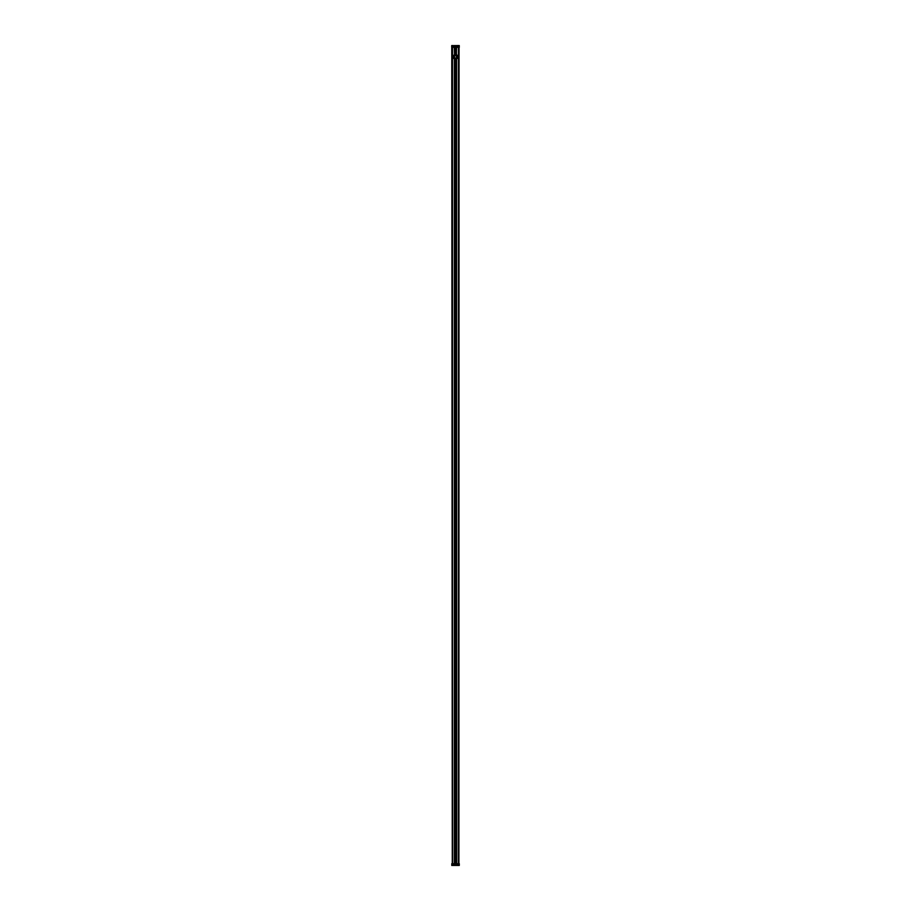 <?xml version="1.0" encoding="UTF-8"?>
<svg xmlns="http://www.w3.org/2000/svg" width="911" height="911" viewBox="0 0 911 911"><rect width="100%" height="100%" fill="white"/><g stroke="black" fill="none" stroke-linecap="round" stroke-linejoin="round"><path stroke-width="1.37" d="M455.887 648.097L455.933 840.466L455.067 840.466L455.933 840.284L455.899 648.085L455.113 648.097L455.079 840.238M456.593 863.696L456.593 59.272L455.921 840.5M455.101 648.085L455.067 840.284L455.113 647.698L455.933 647.812L455.933 840.284M455.113 840.568L455.113 864.653L455.067 840.466L454.532 864.573L454.407 59.272L454.407 863.696M455.101 455.249L455.101 263.154L455.113 455.227L455.887 455.227L455.933 263.051L455.933 647.812L455.899 455.614L455.067 455.523L455.067 262.869L455.933 262.869L455.067 263.051M455.067 647.812L455.067 455.523L455.067 647.812M455.067 262.869L455.067 70.398L455.933 70.398L455.933 262.869L455.933 70.58M456.548 59.295A2.619 2.619 0 0 1 455.113 59.477L455.067 59.477A2.619 2.619 0 0 1 454.646 59.363L454.532 59.317M455.933 455.523L455.933 647.812M455.899 455.249L455.933 263.051M455.113 455.637L455.113 647.698M455.899 70.306L455.933 59.477M455.899 262.778L455.887 70.694L455.113 70.694L455.113 262.767L455.101 70.682M455.067 70.398L455.101 59.477L455.067 70.398M455.113 70.295L455.101 59.477A2.619 2.619 0 0 1 455.067 59.477M455.398 864.812L455.306 863.696L454.623 864.676L454.646 59.363A2.619 2.619 0 0 1 454.452 59.295M456.73 864.812L456.468 59.317L456.354 864.676L455.306 863.696M454.452 54.478A2.619 2.619 0 0 1 455.067 54.296L455.101 54.284A2.619 2.619 0 0 1 456.354 54.398L456.593 47.304M455.933 54.296L456.354 46.188L456.354 54.398A2.619 2.619 0 0 1 456.593 54.501M454.407 47.304L454.646 54.398L455.067 46.188L455.101 54.284A2.619 2.619 0 0 0 455.101 54.296A2.619 2.619 0 0 0 455.067 54.296M456.468 54.444L456.468 47.304L458.609 47.304L458.609 863.696L458.905 46.427L458.905 863.696L459.053 47.247M456.593 55.275A1.947 1.947 0 0 1 456.673 58.429A1.947 1.947 0 0 1 453.655 57.507A1.947 1.947 0 0 1 455.5 54.945M454.27 46.188L454.532 54.444M458.723 46.188L458.848 864.676L458.723 46.188M452.277 864.676L451.765 47.304M452.642 864.812L452.095 47.304M459.235 863.696L458.723 864.676M456.297 57.974A1.355 1.355 0 0 0 456.047 55.651A1.355 1.355 0 0 0 454.156 57.029A1.355 1.355 0 0 0 456.297 57.974A1.31 1.31 0 0 1 454.441 57.655A1.31 1.31 0 0 1 454.726 55.822A1.31 1.31 0 0 1 456.559 56.106A1.31 1.31 0 0 1 456.274 57.94M456.878 58.771A2.334 2.334 0 0 0 457.379 55.503A2.334 2.334 0 0 0 454.122 55.002A2.334 2.334 0 0 0 453.621 58.258A2.334 2.334 0 0 0 456.878 58.771M459.053 863.753L459.053 864.755M451.947 864.755L451.947 863.753M451.879 864.755L451.947 863.696L451.936 864.755M458.495 864.812L456.593 864.812M454.407 864.812L452.505 864.812M452.004 864.869L458.996 864.869L459.235 863.753L459.235 865.45L451.765 865.45L451.765 863.696M459.292 865.393L459.292 863.753L459.292 865.393M451.879 865.222L459.121 865.222M458.996 865.45L452.004 865.393L458.996 865.45M456.627 863.696L458.609 863.696L458.711 864.676M452.539 863.696L454.532 863.696M454.475 864.824L454.373 863.696M452.391 863.696L452.289 864.676M458.996 864.869L459.053 863.696M458.552 864.824L458.461 863.696M455.796 864.824L455.694 863.696M451.947 47.247L451.97 46.199M451.947 46.245L451.867 47.304M452.505 46.188L454.407 46.188M456.593 46.188L458.495 46.188M459.053 46.245L459.076 47.247M459.292 47.247L459.235 45.55L459.235 47.304M451.708 45.607L451.708 47.247L451.708 45.607M452.061 45.88L459.292 45.607M459.121 46.245L452.004 46.131L451.765 47.247L451.765 45.607L459.121 45.778L451.765 45.55M454.373 47.304L452.391 47.304M456.468 47.304L456.377 46.324L455.853 47.304L454.623 46.324L454.532 47.304M456.525 46.176L456.627 47.304M455.694 46.267L455.694 47.304M458.996 46.131L459.053 47.304M458.461 46.267L458.461 47.304M452.004 46.131L451.947 47.304M452.448 46.176L452.539 47.304M455.204 46.176L455.306 47.304M452.095 865.348L458.905 865.348M452.152 45.652L458.848 45.652M452.505 863.696L452.505 47.304M458.495 47.304L458.495 863.696M455.101 46.347L455.101 54.284L455.113 46.347M456.65 58.452A1.947 1.947 0 0 1 453.929 58.031A1.947 1.947 0 0 1 454.35 55.32A1.947 1.947 0 0 1 457.071 55.742A1.947 1.947 0 0 1 456.65 58.452M456.16 57.792A1.116 1.116 0 0 1 454.6 57.541A1.116 1.116 0 0 1 454.84 55.981A1.116 1.116 0 0 1 456.4 56.22A1.116 1.116 0 0 1 456.16 57.792M454.27 864.812L452.642 864.733L452.642 863.696M454.373 864.733L454.27 863.696M455.602 864.812L455.398 863.696M455.694 864.733L455.602 863.696M458.358 864.812L456.73 864.733L456.73 863.696M458.461 864.733L458.358 863.696M451.947 45.607L458.996 45.55M456.73 46.188L458.358 46.267L458.358 47.304M456.627 46.267L456.73 47.304M455.398 46.188L455.602 47.304M455.306 46.267L455.398 47.304M452.642 46.188L454.27 46.267L454.27 47.304M452.539 46.267L452.642 47.304"/></g></svg>
